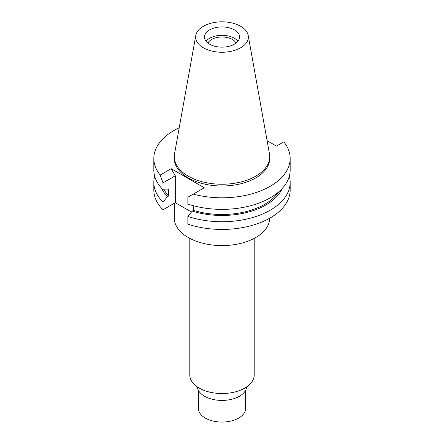 <?xml version="1.0" encoding="UTF-8"?>
<svg xmlns="http://www.w3.org/2000/svg" width="444" height="444" viewBox="0 0 444 444"><rect width="100%" height="100%" fill="white"/><g stroke="black" fill="none" stroke-linecap="round" stroke-linejoin="round"><path stroke-width="0.67" d="M203.369 26.279A26.346 15.213 180 0 1 230.813 22.7A26.346 15.213 180 0 1 248.207 35.47A26.346 15.213 180 0 1 240.631 47.797A26.346 15.213 180 0 1 210.672 50.771A26.346 15.213 180 0 1 195.793 35.47A26.346 15.213 180 0 1 203.369 26.279M209.612 29.887A17.521 10.118 0 0 0 204.479 37.041A17.521 10.118 0 0 0 215.296 46.381A17.521 10.118 0 0 0 234.388 44.189A17.521 10.118 0 0 0 239.521 37.041A17.521 10.118 0 0 0 228.704 27.695A17.521 10.118 0 0 0 209.612 29.887M248.207 35.47L269.464 153.846A47.719 27.55 180 0 1 269.719 156.688A47.719 27.55 180 0 1 255.744 176.168A47.719 27.55 180 0 1 203.741 182.14A47.719 27.55 180 0 1 174.281 156.688A47.719 27.55 180 0 1 174.536 153.846L195.793 35.47M174.281 156.688L174.281 158.436A47.719 27.55 0 0 0 203.741 183.894A47.719 27.55 0 0 0 255.744 177.922A47.719 27.55 0 0 0 269.719 158.436L269.719 156.688M267.099 140.687L276.457 146.087L283.81 141.841A68.171 39.355 180 0 1 290.171 158.436A68.171 39.355 180 0 1 270.202 186.269A68.171 39.355 180 0 1 193.257 194.128L204.268 187.768L171.201 168.676L160.19 175.036A68.171 39.355 180 0 1 153.829 158.436A68.171 39.355 180 0 1 173.798 130.608A68.171 39.355 180 0 1 179.215 127.8M191.481 212.027L175.302 202.686L175.302 175.774L171.201 168.676M187.862 216.439L187.862 224.148A68.171 39.355 0 0 0 270.202 217.91A68.171 39.355 0 0 0 290.171 190.082L290.171 182.373A68.171 39.355 180 0 1 270.202 210.206A68.171 39.355 180 0 1 187.862 216.439L192.246 211.094L193.495 210.373L193.495 205.761M153.829 158.436L153.829 170.013A68.171 39.355 0 0 0 162.992 189.721L167.382 190.004L168.631 189.283L168.631 196.015L167.382 196.736L162.992 202.081A68.171 39.355 180 0 1 153.829 182.373L153.829 190.082A68.171 39.355 0 0 0 162.992 209.79L175.302 202.686M290.171 158.436L290.171 170.013A68.171 39.355 0 0 1 270.202 197.841A68.171 39.355 0 0 1 187.862 204.079L187.862 197.236L193.257 194.128M289.322 176.19A68.171 39.355 180 0 1 290.171 182.373M282.29 188.378A62.193 35.909 180 0 1 265.978 204.95A62.193 35.909 180 0 1 192.246 211.094M193.495 210.373A60.506 34.932 0 0 0 264.785 204.257A60.506 34.932 0 0 0 278.538 192.002M160.19 175.036L162.992 182.878L162.992 189.721M162.992 182.878L175.302 175.774M162.992 202.081L162.992 209.79M153.829 182.373A68.171 39.355 180 0 1 154.679 176.19M164.152 189.799A60.506 34.932 0 0 0 168.631 196.015M167.382 196.736A62.193 35.909 180 0 1 161.71 188.378M174.281 203.274L174.281 218.043A47.719 27.55 0 0 0 203.741 243.495A47.719 27.55 0 0 0 255.744 237.523A47.719 27.55 0 0 0 269.719 218.187M189.793 238.373L189.793 374.941A32.207 18.593 0 0 0 209.673 392.119A32.207 18.593 0 0 0 244.772 388.089A32.207 18.593 0 0 0 254.207 374.941L254.207 238.373M197.341 386.902A24.692 14.258 0 0 0 213.148 399.472A24.692 14.258 0 0 0 239.46 396.242A24.692 14.258 0 0 0 246.659 386.902M198.385 390.32L198.385 408.425A23.615 13.636 0 0 0 212.965 421.023A23.615 13.636 0 0 0 238.7 418.07A23.615 13.636 0 0 0 245.615 408.425L245.615 390.32M236.036 43.096A14.602 8.43 0 0 0 211.677 39.455A14.602 8.43 0 0 0 207.964 43.096M206.055 41.225A17.521 10.118 180 0 1 209.612 38.267A17.521 10.118 180 0 1 237.945 41.225"/></g></svg>
